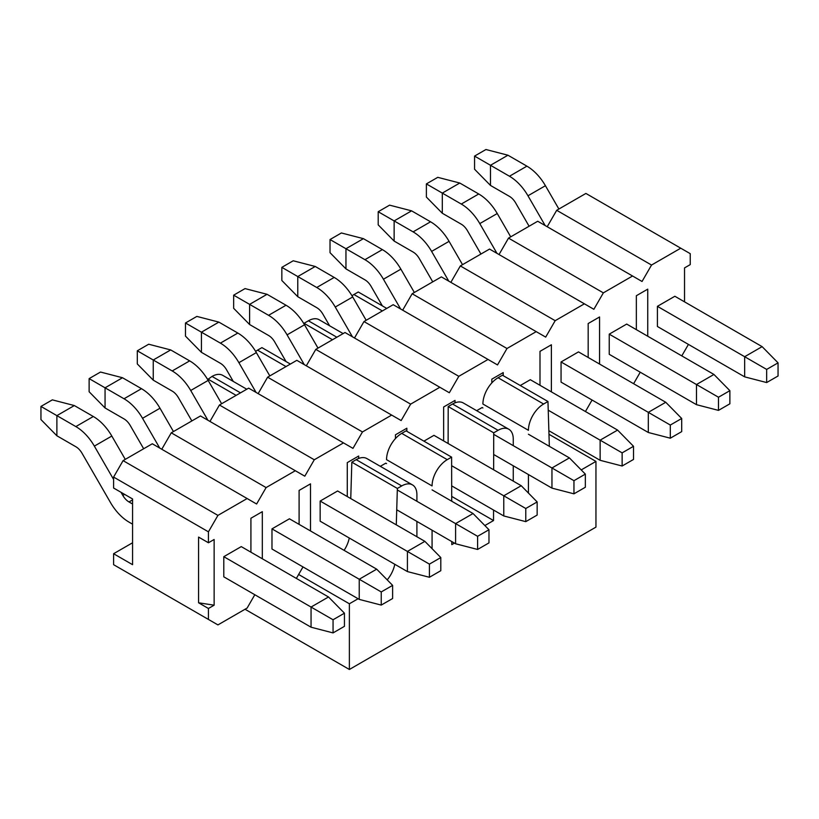 <?xml version="1.0" encoding="UTF-8"?>
<svg xmlns="http://www.w3.org/2000/svg" width="819" height="819" viewBox="0 0 819 819"><rect width="100%" height="100%" fill="white"/><g stroke="black" fill="none" stroke-linecap="round" stroke-linejoin="round"><path stroke-width="1.23" d="M207.657 379.555L212.039 376.423A21.458 12.387 -60 0 1 222.768 375.368L246.775 389.22M255.641 351.402A21.458 12.387 -60 0 1 257.565 350.143L261.926 347.625L290.376 364.056M304.033 323.945L304.033 323.31L308.405 320.792A21.458 12.387 -60 0 1 319.134 319.727L343.141 333.589M351.996 295.772A21.458 12.387 -60 0 1 353.921 294.512L358.282 291.994L386.742 308.415M581.214 469.922L595.956 461.404L548.976 434.285M298.628 574.477L349.375 603.777L358.098 598.74M451.791 541.564L451.801 544.635L454.453 543.099M484.858 525.552L493.529 520.546L451.699 496.396M482.903 404.023A21.458 12.387 -60 0 1 498.085 377.743L502.446 375.225L547.962 401.505L543.601 404.023A21.458 12.387 120 0 0 528.429 430.303L482.903 404.023M448.116 443.509L448.198 406.541L452.559 404.023A21.458 12.387 -60 0 1 463.288 402.958L508.814 429.248A21.458 12.387 120 0 0 498.085 430.303L493.714 432.821L493.642 469.799M386.548 459.654A21.458 12.387 -60 0 1 401.719 433.374L406.081 430.855L451.607 457.135L447.246 459.654A21.458 12.387 120 0 0 432.074 485.933L386.548 459.654M344.093 550.348A21.458 12.387 120 0 0 349.252 538.001M350.757 498.566L351.832 462.172L356.204 459.654A21.458 12.387 -60 0 1 366.932 458.589L412.448 484.879A21.458 12.387 120 0 0 401.719 485.933L397.358 488.452L396.283 524.846M549.344 446.324L547.962 401.505M528.429 474.549L528.429 493.048M513.257 481.122L513.257 465.786M513.257 445.638L513.257 439.066A21.458 12.387 120 0 0 508.814 429.248M493.55 510.042L493.529 520.546M451.709 501.218L451.607 457.135M432.074 530.18L432.074 548.679M416.902 536.752L416.902 521.416M416.902 501.269L416.902 494.696A21.458 12.387 120 0 0 412.448 484.879M394.778 564.281A21.458 12.387 -60 0 1 387.203 579.862M349.375 603.777L349.375 669.481L595.956 527.119L595.956 461.404M349.375 669.481L245.045 609.254M397.358 488.452L351.832 462.172M236.128 395.372L207.678 378.941M448.198 406.541L493.714 432.821M304.033 323.31L332.494 339.742M40.95 419.574L40.95 406.429L52.334 399.867L74.334 405.559L56.88 415.632L56.88 435.78L40.95 419.574M40.95 406.429L75.85 426.586L93.305 416.502L74.334 405.559M132.565 524.16L129.003 522.102A37.019 21.376 -120 0 1 110.493 502.559L82.023 453.245A12.336 7.125 60 0 0 75.85 446.734L56.88 435.78M223.802 556.685L223.802 576.832L311.056 627.211L311.056 607.053L223.802 556.685L241.257 546.611L328.511 596.979L344.441 613.185L344.441 626.33L333.057 632.903L311.056 627.211M132.565 504.013L129.003 501.955A12.336 7.125 60 0 1 122.83 495.434L121.028 492.311M113.595 479.443L94.359 446.12A37.019 21.376 -120 0 0 75.85 426.586M93.305 416.502A37.019 21.376 60 0 1 111.814 436.046L125.276 459.377M344.441 613.185L333.057 619.758L333.057 632.903M333.057 619.758L311.056 607.053L328.511 596.979M89.128 391.758L89.128 378.613L100.512 372.041L122.512 377.743L105.057 387.817L105.057 407.964L89.128 391.758M89.128 378.613L124.027 398.771L141.482 388.687L122.512 377.743M143.663 448.751L130.201 425.43A12.336 7.125 60 0 0 124.027 418.918L105.057 407.964M271.98 528.869L271.98 549.017L359.234 599.395L359.234 579.238L271.98 528.869L289.435 518.796L376.689 569.164L392.618 585.37L392.618 598.515L381.234 605.087L359.234 599.395M159.725 448.065L142.537 418.304A37.019 21.376 -120 0 0 124.027 398.771M141.482 388.687A37.019 21.376 60 0 1 159.992 408.231L173.454 431.552M392.618 585.37L381.234 591.942L381.234 605.087M381.234 591.942L359.234 579.238L376.689 569.164M137.305 363.943L137.305 350.798L148.689 344.226L170.69 349.928L153.245 360.002L153.245 380.149L137.305 363.943M137.305 350.798L172.205 370.956L189.66 360.872L170.69 349.928M191.851 420.935L178.378 397.614A12.336 7.125 60 0 0 172.205 391.103L153.245 380.149M320.157 501.054L320.157 521.201L407.412 571.58L407.412 551.422L320.157 501.054L337.612 490.98L424.866 541.349L440.796 557.555L440.796 570.7L429.412 577.272L407.412 571.58M207.903 420.249L190.714 390.489A37.019 21.376 -120 0 0 172.205 370.956M189.66 360.872A37.019 21.376 60 0 1 208.169 380.415L221.632 403.736M440.796 557.555L429.412 564.127L429.412 577.272M429.412 564.127L407.412 551.422L424.866 541.349M185.483 336.128L185.483 322.983L196.867 316.41L218.868 322.113L201.423 332.186L201.423 352.334L185.483 336.128M185.483 322.983L220.393 343.13L237.838 333.057L218.868 322.113M233.272 381.429L226.556 369.799A12.336 7.125 60 0 0 220.393 363.288L201.423 352.334M396.724 509.776L455.589 543.765L455.589 523.607L397.317 489.967M256.081 392.434L238.902 362.674A37.019 21.376 -120 0 0 220.393 343.13M237.838 333.057A37.019 21.376 60 0 1 256.347 352.6L269.82 375.921M380.313 466.318L385.79 463.165L386.548 463.595M432.074 489.885L473.044 513.533L488.974 529.739L488.974 542.884L477.6 549.457L455.589 543.765M488.974 529.739L477.6 536.312L477.6 549.457M477.6 536.312L455.589 523.607L473.044 513.533M233.661 308.313L233.661 295.168L245.045 288.595L267.045 294.297L249.6 304.371L249.6 324.519L233.661 308.313M233.661 295.168L268.571 315.315L286.015 305.241L267.045 294.297M286.026 361.537L274.734 341.984A12.336 7.125 60 0 0 268.571 335.473L249.6 324.519M451.668 485.862L503.767 515.95L503.767 495.792L451.627 465.694M304.258 364.619L287.08 334.858A37.019 21.376 -120 0 0 268.571 315.315M286.015 305.241A37.019 21.376 60 0 1 304.525 324.785L317.997 348.106M423.914 441.144L433.968 435.339L521.222 485.718L537.151 501.924L537.151 515.069L525.778 521.642L503.767 515.95M537.151 501.924L525.778 508.497L525.778 521.642M525.778 508.497L503.767 495.792L521.222 485.718M281.849 280.497L281.849 267.352L293.222 260.78L315.233 266.472L297.778 276.556L297.778 296.703L281.849 280.497M281.849 267.352L316.748 287.5L334.193 277.426L315.233 266.472M329.627 325.798L322.911 314.168A12.336 7.125 60 0 0 316.748 307.657L297.778 296.703M493.673 454.484L551.955 488.124L551.955 467.977L493.714 434.357M352.436 336.804L335.258 307.043A37.019 21.376 -120 0 0 316.748 287.5M334.193 277.426A37.019 21.376 60 0 1 352.702 296.969L366.175 320.29M476.668 410.688L482.145 407.524L482.903 407.964M528.429 434.244L569.4 457.903L585.339 474.109L585.339 487.254L573.955 493.826L551.955 488.124M585.339 474.109L573.955 480.681L573.955 493.826M573.955 480.681L551.955 467.977L569.4 457.903M330.026 252.682L330.026 239.537L341.4 232.965L363.411 238.657L345.956 248.741L345.956 268.888L330.026 252.682M330.026 239.537L364.926 259.684L382.371 249.611L363.411 238.657M382.381 305.907L371.099 286.353A12.336 7.125 60 0 0 364.926 279.842L345.956 268.888M548.863 430.712L600.132 460.309L600.132 440.161L548.239 410.206M400.614 308.988L383.435 279.228A37.019 21.376 -120 0 0 364.926 259.684M382.371 249.611A37.019 21.376 60 0 1 400.88 269.154L414.353 292.475M520.27 385.514L530.323 379.709L617.577 430.088L633.517 446.294L633.517 459.439L622.133 466.011L600.132 460.309M633.517 446.294L622.133 452.866L622.133 466.011M622.133 452.866L600.132 440.161L617.577 430.088M378.204 224.867L378.204 211.722L389.588 205.149L411.588 210.841L394.134 220.925L394.134 241.073L378.204 224.867M378.204 211.722L413.104 231.869L430.559 221.795L411.588 210.841M432.739 281.859L419.277 258.538A12.336 7.125 60 0 0 413.104 252.027L394.134 241.073M561.056 361.967L561.056 382.125L648.31 432.493L648.31 412.346L561.056 361.967L578.501 351.894L665.755 402.272L681.695 418.478L681.695 431.623L670.311 438.196L648.31 432.493M448.792 281.173L431.613 251.413A37.019 21.376 -120 0 0 413.104 231.869M430.559 221.795A37.019 21.376 60 0 1 449.068 241.339L462.53 264.66M681.695 418.478L670.311 425.051L670.311 438.196M670.311 425.051L648.31 412.346L665.755 402.272M426.382 197.051L426.382 183.906L437.766 177.334L459.766 183.026L442.311 193.1L442.311 213.257L426.382 197.051M426.382 183.906L461.281 204.054L478.736 193.98L459.766 183.026M480.917 254.044L467.454 230.723A12.336 7.125 60 0 0 461.281 224.201L442.311 213.257M609.234 334.152L609.234 354.31L696.488 404.678L696.488 384.531L609.234 334.152L626.689 324.078L713.943 374.457L729.872 390.663L729.872 403.808L718.488 410.38L696.488 404.678M496.969 253.358L479.791 223.597A37.019 21.376 -120 0 0 461.281 204.054M478.736 193.98A37.019 21.376 60 0 1 497.246 213.524L510.708 236.845M729.872 390.663L718.488 397.235L718.488 410.38M718.488 397.235L696.488 384.531L713.943 374.457M474.559 169.236L474.559 156.091L485.943 149.519L507.944 155.211L490.489 165.284L490.489 185.442L474.559 169.236M474.559 156.091L509.459 176.239L526.914 166.165L507.944 155.211M529.094 226.228L515.632 202.907A12.336 7.125 60 0 0 509.459 196.386L490.489 185.442M657.411 306.337L657.411 326.494L744.666 376.863L744.666 356.715L657.411 306.337L674.866 296.263L762.12 346.642L778.05 362.848L778.05 375.993L766.666 382.555L744.666 376.863M545.157 225.542L527.968 195.782A37.019 21.376 -120 0 0 509.459 176.239M526.914 166.165A37.019 21.376 60 0 1 545.423 185.708L558.886 209.029M778.05 362.848L766.666 369.42L766.666 382.555M766.666 369.42L744.666 356.715L762.12 346.642M198.577 602.784L208.435 608.486L214.138 605.19L198.577 602.784L198.577 537.08L208.435 542.772L208.435 531.828L113.595 477.067L123.085 460.636L152.293 443.775L256.613 504.002L266.103 487.581L295.311 470.72L304.801 476.187L314.281 459.766L343.489 442.895L352.979 448.372L362.459 431.951L391.666 415.079L401.156 420.556L410.636 404.136L439.844 387.264L449.334 392.741L458.814 376.32L488.032 359.449L497.512 364.926L506.992 348.505L536.21 331.634L545.689 337.111L555.18 320.69L584.387 303.818L593.867 309.295L603.357 292.864L632.565 276.003L642.045 281.48L651.535 265.049L680.743 248.188L690.233 253.665L690.233 264.619L684.53 267.905L684.53 301.842M214.138 605.19L214.138 539.486L208.435 542.772M113.595 477.067L113.595 488.022L132.565 498.966L132.565 564.68L113.595 553.726L113.595 564.68L208.435 619.43L208.435 608.486M208.435 619.43L217.926 624.907L247.133 608.046L254.811 594.737M296.355 578.419L302.999 566.922M585.431 411.527L592.065 400.03M633.609 383.712L640.243 372.215M681.787 355.896L688.431 344.4M247.133 498.536L217.926 515.397L208.435 531.828M250.921 552.19L250.921 518.243L262.315 511.67L262.315 558.763M299.099 524.375L299.099 490.427L310.493 483.855L310.493 530.947M347.276 496.56L347.276 462.612L358.671 456.04L358.671 458.466M395.464 438.554L395.464 434.797L406.848 428.224L406.848 431.296M443.642 440.929L443.642 406.982L455.026 400.409L455.026 402.835M491.82 382.923L491.82 379.166L503.204 372.594L503.204 375.665M539.997 385.299L539.997 351.351L551.382 344.779L551.382 391.871M588.175 357.483L588.175 323.536L599.569 316.963L599.569 364.056M636.353 329.668L636.353 295.72L647.747 289.148L647.747 336.24M161.773 449.252L171.263 432.821L200.471 415.96L295.311 470.72M209.951 421.437L219.441 405.006L248.648 388.145L343.489 442.895M258.139 393.622L267.618 377.19L296.826 360.329L391.666 415.079M306.316 365.806L315.796 349.375L345.004 332.514L439.844 387.264M354.494 337.991L363.974 321.56L393.192 304.699L488.032 359.449M402.672 310.176L412.152 293.745L441.369 276.883L536.21 331.634M450.849 282.36L460.339 265.929L489.547 249.068L584.387 303.818M499.027 254.545L508.517 238.114L537.725 221.253L632.565 276.003M547.205 226.72L556.695 210.299L585.902 193.438L680.743 248.188M123.085 460.636L217.926 515.397M266.103 487.581L171.263 432.821M314.281 459.766L219.441 405.006M362.459 431.951L267.618 377.19M410.636 404.136L315.796 349.375M458.814 376.32L363.974 321.56M506.992 348.505L412.152 293.745M555.18 320.69L460.339 265.929M603.357 292.864L508.517 238.114M651.535 265.049L556.695 210.299M132.565 542.772L113.595 553.726M401.719 485.933L356.204 459.654M240.489 392.854L212.039 376.423M543.601 404.023L498.085 377.743M382.371 310.944L353.921 294.512M452.559 404.023L498.085 430.303M308.405 320.792L336.855 337.223M401.719 433.374L447.246 459.654M257.565 350.143L286.015 366.574M132.565 499.897L129.003 501.955M124.642 494.389L122.83 495.434M111.814 436.046L94.359 446.12M159.992 408.231L142.537 418.304M208.169 380.415L190.714 390.489M256.347 352.6L238.902 362.674M304.525 324.785L287.08 334.858M352.702 296.969L335.258 307.043M400.88 269.154L383.435 279.228M449.068 241.339L431.613 251.413M497.246 213.524L479.791 223.597M545.423 185.708L527.968 195.782"/></g></svg>
